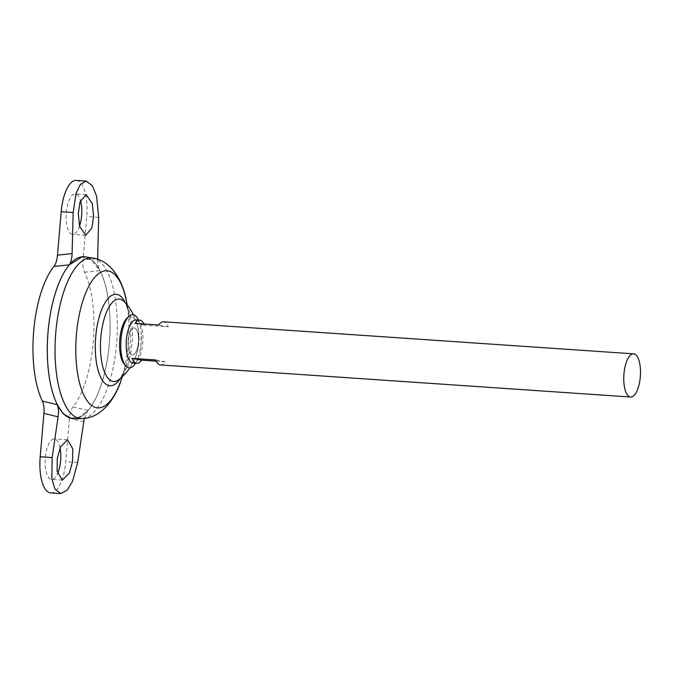 <?xml version="1.0" encoding="UTF-8"?>
<svg xmlns="http://www.w3.org/2000/svg" width="674" height="674" viewBox="0 0 674 674"><rect width="100%" height="100%" fill="white"/><g stroke="black" fill="none" stroke-linecap="round" stroke-linejoin="round"><path stroke-width="0.51" stroke-dasharray="3.37 2.53" d="M127.335 317.791A24.845 9.487 -86.1 0 1 131.295 316.409A24.845 9.487 -86.1 0 1 137.547 325.837A24.845 9.487 -86.1 0 1 138.558 342.914A24.845 9.487 -86.1 0 1 135.398 357.439A24.845 9.487 -86.1 0 1 127.057 365.872A24.845 9.487 -86.1 0 1 124.185 364.027M138.44 320.083A26.623 10.169 -86.1 0 1 141.186 332.467A26.623 10.169 -86.1 0 1 141.11 343.167A26.623 10.169 -86.1 0 1 139.897 351.356A26.623 10.169 -86.1 0 1 135.491 363.261M132.146 354.886A13.522 5.165 -86.1 0 1 128.195 340.454A13.522 5.165 -86.1 0 1 134.455 327.96A13.522 5.165 -86.1 0 1 138.406 342.392A13.522 5.165 -86.1 0 1 132.146 354.886A13.522 5.165 -86.1 0 1 128.195 340.454A13.522 5.165 -86.1 0 1 134.455 327.96A13.522 5.165 -86.1 0 1 138.406 342.392A13.522 5.165 -86.1 0 1 132.146 354.886M79.532 226.127A20.287 7.751 -86.1 0 1 72.59 234.383A20.287 7.751 -86.1 0 1 66.313 212.689A20.287 7.751 -86.1 0 1 75.353 193.901A20.287 7.751 -86.1 0 1 80.518 200.54M60.07 447.907A20.287 7.751 93.9 0 0 54.341 438.942A20.287 7.751 93.9 0 0 45.301 457.73A20.287 7.751 93.9 0 0 51.586 479.425A20.287 7.751 93.9 0 0 57.551 473.654M136.022 319.914A21.644 8.265 -86.1 0 1 142.72 343.049A21.644 8.265 -86.1 0 1 133.073 363.101M160.513 364.971A21.644 8.265 93.9 0 0 165.248 361.778L156.25 361.171M85.269 256.853A81.15 30.996 -86.1 0 1 109.348 343.496A81.124 30.987 -86.1 0 1 73.188 418.638A81.124 30.987 -86.1 0 1 48.073 331.903A81.124 30.987 -86.1 0 1 84.225 256.76A81.15 30.996 -86.1 0 1 109.323 343.496A81.124 30.987 -86.1 0 1 73.163 418.63A81.124 30.987 -86.1 0 1 60.887 410.542M70.939 263.113A81.124 30.987 -86.1 0 1 84.199 256.76A81.124 30.987 -86.1 0 1 109.34 343.496A81.15 30.996 -86.1 0 1 74.233 418.689M125.465 302.98A45.832 17.507 -86.1 0 1 129.096 314.657C126.838 306.08 125.212 301.75 124.218 301.649A41.299 15.78 -86.1 0 1 132.037 343.226A41.299 15.78 -86.1 0 1 118.902 379.588C119.905 379.631 122.104 375.553 125.499 367.364A45.832 17.507 -86.1 0 1 120.317 378.443M76.272 180.405A33.81 12.916 -86.1 0 1 86.735 216.556L83.012 259.979C82.632 265.067 83.138 269.145 84.52 272.203A78.833 30.111 -86.1 0 1 93.231 342.291A78.833 30.111 -86.1 0 1 72.969 406.902C71.115 409.354 69.944 413.111 69.456 418.175L83.627 421.688M84.225 256.76L84.199 256.76A81.124 30.987 -86.1 0 1 109.314 343.496A81.15 30.996 -86.1 0 1 73.171 418.664M84.275 418.377L87.898 410.5L79.279 417.113L70.618 418.234M87.898 410.5L72.969 406.902M84.52 272.203L99.887 270.687C98.303 267.671 97.553 263.585 97.62 258.428L83.012 259.979M81.647 256.811L91.327 260.08L99.887 270.687M50.66 492.913A33.81 12.916 93.9 0 0 65.732 461.597L69.456 418.175M144.017 323.967A21.644 8.265 -86.1 0 1 144.556 325.163L168.247 326.772A21.644 8.265 93.9 0 0 163.453 321.784M165.248 361.778L155.719 359.975M168.247 326.772L158.719 324.969M144.556 325.163L135.027 323.36M92.7 258.024A80.484 30.743 -86.1 0 1 116.577 343.959A80.484 30.743 -86.1 0 1 81.756 418.537M126.451 301.278A68.689 26.235 -86.1 0 1 128.296 344.22A68.689 26.235 -86.1 0 1 121.067 380.262M127.184 304.985L129.096 314.657A45.832 17.507 -86.1 0 1 130.326 343.319A45.832 17.507 -86.1 0 1 125.499 367.364L122.289 376.69M77.704 462.415L65.732 461.597M98.707 217.373L86.735 216.556M139.897 351.356L141.119 343.142L141.186 332.467M135.398 357.439A52.555 52.555 0 0 0 137.547 325.837M86.129 194.634L75.353 193.901M67.51 439.836L54.341 438.942M129.913 367.819A52.555 52.555 0 0 0 133.528 314.809M62.353 480.158L51.586 479.425M85.758 235.277L72.59 234.383"/><path stroke-width="1.01" d="M135.491 363.261A26.623 10.169 -86.1 0 1 125.701 365.788A26.623 10.169 -86.1 0 1 121 339.367A26.623 10.169 -86.1 0 1 129.079 316.249A26.623 10.169 -86.1 0 1 138.44 320.083M125.701 365.788L124.185 364.027A24.845 9.487 -86.1 0 1 119.795 339.367A24.845 9.487 -86.1 0 1 127.335 317.791L129.079 316.249M80.518 200.54A20.287 7.751 -86.1 0 1 81.63 215.587A20.287 7.751 -86.1 0 1 79.532 226.127M93.602 216.405L92.313 203.641L86.129 194.634L80.046 201.914L78.277 213.506L79.566 226.27L85.758 235.277L91.841 227.997L93.602 216.405M57.551 473.654A20.287 7.751 93.9 0 0 60.626 460.628A20.287 7.751 93.9 0 0 60.07 447.907M57.273 458.547L60.433 447.047L67.51 439.836L72.775 448.783L72.59 461.446L69.43 472.946L62.353 480.158L57.088 471.21L57.273 458.547M156.25 361.171L141.557 360.169A21.644 8.265 -86.1 0 1 136.822 363.353L133.073 363.101A21.644 8.265 -86.1 0 1 126.375 339.957A21.644 8.265 -86.1 0 1 136.022 319.914L139.762 320.175A21.644 8.265 -86.1 0 1 144.017 323.967M136.822 363.353A21.644 8.265 -86.1 0 1 132.028 358.366L155.719 359.975A21.644 8.265 93.9 0 0 160.513 364.971L630.653 397.02A21.644 8.265 -86.1 0 1 623.956 373.885A21.644 8.265 -86.1 0 1 633.602 353.842A21.644 8.265 -86.1 0 1 640.3 376.977A21.644 8.265 -86.1 0 1 630.653 397.02M60.887 410.542A81.124 30.987 -86.1 0 1 48.048 331.894A81.15 30.996 -86.1 0 1 85.269 256.853L92.7 258.024A80.484 30.743 -86.1 0 0 55.799 332.459A80.484 30.743 -86.1 0 0 81.756 418.537L74.233 418.689A81.15 30.996 -86.1 0 1 48.065 331.894A81.124 30.987 -86.1 0 1 70.939 263.113M129.913 367.819A52.555 52.555 0 0 1 118.902 379.588L118.902 379.588A41.299 15.78 -86.1 0 1 112.912 381.391A41.299 15.78 -86.1 0 1 100.847 337.32A41.299 15.78 -86.1 0 1 119.964 299.155A41.299 15.78 -86.1 0 1 124.218 301.649A52.555 52.555 0 0 1 133.528 314.809M73.171 418.664A81.15 30.996 -86.1 0 1 71.377 418.402A81.15 30.996 -86.1 0 1 48.039 331.894A81.15 30.996 -86.1 0 1 82.397 256.752A81.15 30.996 -86.1 0 1 84.216 256.735M84.275 418.377L77.704 462.415L72.43 481.581L67.071 490.259L60.643 493.595L54.914 489.004L51.864 478.692L52.168 457.579L58.09 416.852L43.92 413.339C44.299 408.25 43.793 404.173 42.411 401.114A78.833 30.111 -86.1 0 1 33.7 331.027A78.833 30.111 -86.1 0 1 53.962 266.424C55.816 263.964 56.987 260.206 57.484 255.143L61.199 211.72A33.81 12.916 -86.1 0 1 76.272 180.405L86.247 181.087L80.349 184.457L76.111 193.211L73.171 212.537L72.093 253.593C71.891 258.723 70.93 262.489 69.203 264.882L82.397 256.752M42.411 401.114L57.214 404.686C58.478 407.686 58.773 411.738 58.09 416.852M71.377 418.402L63.179 413.802L57.214 404.686M69.203 264.882L53.962 266.424M43.92 413.339L40.196 456.761A33.81 12.916 93.9 0 0 50.66 492.913L60.643 493.595M633.602 353.842L163.453 321.784A21.644 8.265 93.9 0 0 158.719 324.969L135.027 323.36A21.644 8.265 -86.1 0 1 139.762 320.175M141.557 360.169L132.028 358.366M97.612 259.229L98.707 217.373L96.559 196.092L92.38 185.704L86.247 181.087M122.289 376.69L121.067 380.262A68.689 26.235 -86.1 0 1 89.465 403.566A68.689 26.235 -86.1 0 1 76.432 334.405A68.689 26.235 -86.1 0 1 99.508 273.037A68.689 26.235 -86.1 0 1 126.451 301.278C123.797 284.462 113.055 260.88 92.7 258.024M120.317 378.443A45.832 17.507 -86.1 0 1 101.808 379.403A45.832 17.507 -86.1 0 1 95.716 336.764A45.832 17.507 -86.1 0 1 108.025 298.59A45.832 17.507 -86.1 0 1 125.465 302.98M52.168 457.579L40.196 456.761M57.484 255.143L72.093 253.593M73.171 212.537L61.199 211.72M121.067 380.262C116.155 396.565 102.313 418.461 81.756 418.537M127.184 304.985L126.451 301.278"/></g></svg>
